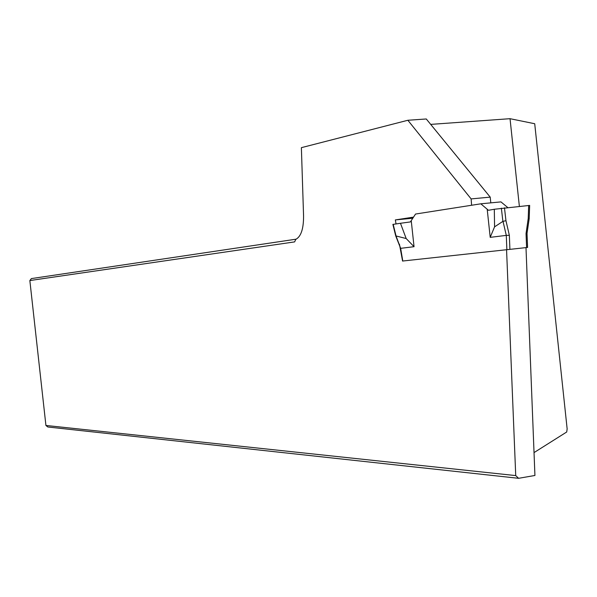 <?xml version="1.0" encoding="UTF-8"?>
<svg xmlns="http://www.w3.org/2000/svg" width="597" height="597" viewBox="0 0 597 597"><rect width="100%" height="100%" fill="white"/><g stroke="black" fill="none" stroke-linecap="round" stroke-linejoin="round"><path stroke-width="0.9" d="M509.913 249.359L506.868 249.688L506.286 235.382L509.345 235.308L509.913 249.359L527.576 247.442L525.994 247.613L534.927 475.473L518.592 478.309L47.835 426.997L45.924 425.46L515.726 475.593L506.562 249.725M296.239 239.158L31.38 278.59L29.85 280.553L294.627 241.889L295.799 239.345C301.015 236.591 303.604 228.815 303.567 216.002L301.381 147.66L407.87 120.266L426.273 118.975L490.212 197.129L490.801 202.861M430.706 124.392L510.032 118.691L534.718 123.736L567.15 428.915L566.71 431.997L534.031 452.601M518.592 478.309L515.726 475.593M413.534 217.121L395.348 219.92L396.02 223.912M407.87 120.266L471.13 198.913L471.615 205.249M29.85 280.553L45.924 425.46M399.423 244.158L402.274 259.382M295.164 239.263L295.761 239.427M519.368 206.353L510.032 118.691M471.13 198.913L490.212 197.129M412.818 218.218L395.348 219.92M506.868 249.688L402.55 261.046M402.788 261.016L400.654 248.337L414.042 246.695L411.236 220.636L415.549 214.039L480.831 203.808L500.95 201.89L507.666 207.48M504.465 207.793L505.957 220.696L503.017 221.353L506.286 235.382L490.204 237.352L494.57 226.845L494.309 209.256L529.338 205.443M494.57 226.845L502.89 221.383L501.361 208.159M480.831 203.808L488.428 210.286L494.309 209.256M528.905 218.748L528.226 218.457L528.666 205.45M414.042 246.695L406.176 238.539L400.475 223.278L393.184 224.368M406.176 238.539L396.05 235.964L393.177 224.323M411.236 220.636L410.355 221.935L400.475 223.278M402.557 261.076L400.654 248.337L396.05 235.964M526.591 247.546L526.047 233.561L527.024 233.323L529.173 218.808M395.789 236.084L400.691 248.546M490.204 237.352L487.197 209.204M526.047 233.561L528.226 218.457M505.957 220.696L509.345 235.308M527.024 233.375L527.576 247.479M529.651 205.39L529.188 218.748M392.878 224.375L395.759 236.039"/></g></svg>
